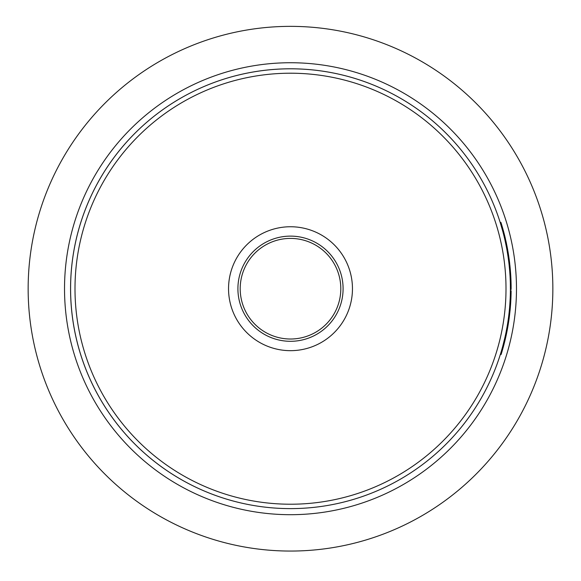 <?xml version="1.0" encoding="UTF-8"?>
<svg xmlns="http://www.w3.org/2000/svg" width="581" height="581" viewBox="0 0 581 581"><rect width="100%" height="100%" fill="white"/><g stroke="black" fill="none" stroke-linecap="round" stroke-linejoin="round"><path stroke-width="0.87" d="M506.61 333.174L506.436 334.002A220.635 220.635 0 0 1 506.291 334.707L506.08 335.687M506.131 335.44A220.635 220.635 0 0 1 506.036 335.891M507.634 327.873L507.09 330.771M506.436 334.002L506.596 333.254M506.029 332.339L506.995 327.27L507.743 327.27L507.024 331.105L506.291 334.707L505.543 334.707L505.804 333.458M505.862 333.174L506.596 329.471M504.33 340.038L505.281 335.92A219.901 219.901 0 0 1 505.179 336.377L505.172 336.384M505.869 336.646L505.928 336.377A220.635 220.635 0 0 1 505.593 337.866L506.007 336L505.259 336L505.543 334.707M505.586 334.489L505.296 335.818M506.806 245.197L507.22 247.339M506.886 245.618L507.627 249.503M506.545 243.933L506.436 243.417M506.32 242.836L506.414 243.301A220.635 220.635 0 0 1 506.617 244.274M506.53 243.875L506.421 243.337M506.371 243.083L506.095 241.812M505.666 243.316L505.354 241.849A219.901 219.901 0 0 0 505.325 241.732L504.991 240.214L505.739 240.214L506.407 243.265M506.835 249.256L506.741 248.748M506.371 246.772L505.238 241.326L505.986 241.326L507.525 248.944L507.758 250.237L507.01 250.237L506.806 249.089A219.901 219.901 0 0 0 506.654 248.283L506.683 248.436M505.877 244.318A219.901 219.901 0 0 0 505.739 243.664M504.991 240.214L505.347 241.819M502.71 231.056L500.176 222.421L500.945 222.421L503.727 232.001M503.03 229.451L502.645 228.079M501.272 223.474L502.841 228.783M502.354 229.749L502.216 229.255A219.901 219.901 0 0 1 502.485 230.236L502.478 230.207A219.901 219.901 0 0 0 502.216 229.255M501.156 225.617L501.018 225.152M503.415 230.86L503.829 232.385M501.788 225.174L502.035 225.994M502.5 227.585L502.776 228.551M508.753 256.337L508.673 255.8M509.05 258.443L509.276 260.114A220.635 220.635 0 0 1 509.305 260.317L509.174 259.337M508.179 252.699A220.635 220.635 0 0 1 508.208 252.866A220.635 220.635 0 0 1 508.854 257.071L509.61 262.808A220.635 220.635 0 0 1 509.762 264.086L509.021 264.086A219.901 219.901 0 0 0 508.564 260.317A219.901 219.901 0 0 0 508.484 259.692M509.217 259.685A220.635 220.635 0 0 1 509.276 260.114M508.658 255.742L508.498 254.667M508.346 253.737L508.135 252.423M507.932 251.239L508.753 256.359M506.901 249.612L506.922 249.714A219.901 219.901 0 0 1 507.438 252.699L507.438 252.706A219.901 219.901 0 0 1 507.46 252.866L508.208 252.866M508.52 259.983L508.31 258.443M508.157 257.361L507.119 250.825L507.859 250.825M508.433 259.337A219.901 219.901 0 0 0 508.339 258.632L508.39 258.988M504.177 233.744L504.417 234.666M504.649 235.588L504.766 236.06M505.259 238.116L505.499 239.147M505.579 239.488L504.853 239.612A219.901 219.901 0 0 0 504.824 239.488A219.901 219.901 0 0 0 502.543 230.446L503.306 230.446A220.635 220.635 0 0 1 505.579 239.488L504.824 239.488M509.544 262.227A220.635 220.635 0 0 1 509.595 262.663M510.169 278.473L510.241 280.282L510.975 280.282A220.635 220.635 0 0 1 511.12 285.975M510.83 276.999L511.019 281.451M510.706 274.973L510.735 275.365A220.635 220.635 0 0 1 510.844 277.311L510.91 278.633M509.98 275.031L509.878 273.542M509.798 272.424L509.864 273.259M510.241 280.18L510.212 279.476M510.626 273.658L510.655 274.138M510.663 274.225L510.772 276.069M509.987 275.133L509.936 274.363M509.886 273.658L509.864 273.288M510.975 280.18L510.997 280.754M510.655 274.167L510.59 273.157M510.953 279.744L510.902 278.473M510.241 280.282L510.22 279.686M510.074 276.6L510.111 277.369M510.852 277.529L510.111 277.311A219.901 219.901 0 0 0 510.002 275.365L509.733 271.538A219.901 219.901 0 0 0 509.639 270.347L509.283 266.563A219.901 219.901 0 0 0 509.094 264.74L509.835 264.74A220.635 220.635 0 0 1 510.024 266.563L510.372 270.347A220.635 220.635 0 0 1 510.467 271.538L510.735 275.365L510.002 275.365M510.808 276.607L510.706 274.9M510.822 276.97L510.917 278.829M510.735 275.416L510.786 276.215M510.735 302.018L510.692 302.723M510.808 300.776L510.612 303.95M511.069 294.044L510.873 299.498M509.842 304.444L510.198 298.184L510.931 298.184L511.062 294.516M510.59 304.219L510.517 305.243M510.198 298.3L510.212 297.908M510.024 301.662L510.096 300.399M509.784 305.25L509.849 304.291M509.827 304.669L509.827 304.676A219.901 219.901 0 0 1 509.646 306.935A219.901 219.901 0 0 0 509.827 304.676M508.992 319.39L508.673 321.584L507.983 321.278A219.901 219.901 0 0 1 507.903 321.801L508.644 321.801A220.635 220.635 0 0 1 508.273 324.154A220.635 220.635 0 0 1 508.092 325.229L507.591 328.12M508.898 320.066L508.186 319.855A219.901 219.901 0 0 1 508.172 319.993A219.901 219.901 0 0 0 508.186 319.855L508.927 319.855A220.635 220.635 0 0 0 509.232 317.618L508.498 317.618M508.034 320.894L508.07 320.647A219.901 219.901 0 0 1 508.055 320.756L508.157 320.066M509.159 318.192L509.087 318.744M508.767 320.988L508.854 320.392M508.818 320.618L508.883 320.167M508.397 318.366L508.477 317.771M509.472 315.795L509.268 317.342M509.138 318.366L508.985 319.47M508.375 318.497L508.23 319.55M508.731 315.817L508.774 315.454M510.387 306.935L510.35 307.364A220.635 220.635 0 0 1 510.263 308.322A220.635 220.635 0 0 1 510.067 310.421L509.232 317.618M510.35 307.364L509.61 307.364M508.092 325.229L507.351 325.229A219.901 219.901 0 0 1 507.213 326.028A219.901 219.901 0 0 0 507.351 325.229L506.995 327.27M506.334 334.496L506.247 334.903L506.334 334.496M505.23 339.413L505.368 338.825M505.129 339.863L505.986 336.108M505.39 338.738A220.635 220.635 0 0 1 505.194 339.594M505.085 340.038L503.233 347.242A220.635 220.635 0 0 1 503.102 347.721L501.672 352.652A220.635 220.635 0 0 1 501.098 354.504L500.328 354.504A219.901 219.901 0 0 1 290.5 508.615A219.901 219.901 0 0 0 480.945 178.759A219.901 219.901 0 0 0 100.055 178.759A219.901 219.901 0 0 0 290.5 508.615A219.901 219.901 0 0 1 248.298 72.894A219.901 219.901 0 0 1 501.243 225.9A219.901 219.901 0 0 0 71.623 309.913A219.901 219.901 0 0 0 290.5 508.615A219.901 219.901 0 0 0 480.945 178.759A219.901 219.901 0 0 0 100.055 178.759A219.901 219.901 0 0 0 290.5 508.615A219.901 219.901 0 0 0 500.328 354.504M503.393 343.785L503.553 343.175M503.582 343.051L503.807 342.158M505.223 339.449L505.376 338.81M505.528 338.135L505.717 337.329M503.959 341.555L504.468 339.478M504.715 341.555L504.562 342.187M505.928 336.377L505.724 337.278M501.098 354.504L501.672 352.652L500.902 352.652L501.526 350.568L502.289 350.568M503.102 347.721L502.34 347.721A219.901 219.901 0 0 1 501.011 352.297L501.781 352.297M503.604 345.869A220.635 220.635 0 0 1 503.335 346.872M503.8 232.284L504.62 235.487M505.434 238.878L504.882 236.547M504.337 234.361L504.569 235.283M504.787 236.162L504.962 236.881M504.344 234.383L504.243 233.983M503.618 234.506L504.105 236.445M504.17 236.707L504.344 237.433M504.424 237.782L504.598 238.515M504.504 238.116L504.032 236.162M503.044 232.284L502.855 231.579M506.08 245.327L506.843 245.4M507.438 248.472L507.54 249.031M507.583 249.278L507.656 249.677M506.828 249.213L506.973 250.033M507.525 248.944L506.777 248.944L506.559 247.789M506.596 247.956L506.45 247.186M507.198 247.215L506.959 245.988M506.015 244.971L506.283 246.329M506.45 247.201L506.327 246.562M506.647 248.24L506.494 247.433M508.796 256.679L509.21 259.634M509.21 259.584L509.355 260.731M509.595 262.685L509.457 261.501M509.428 261.283L508.687 261.283L508.055 256.679M508.593 260.564L508.339 258.632M508.68 261.21L508.593 260.549M509.61 262.808L508.84 262.503M508.709 261.45L508.876 262.808M508.854 257.071L508.114 257.071A219.901 219.901 0 0 0 507.46 252.866M508.774 261.98L508.687 261.283M510.467 271.538L509.733 271.538M510.372 270.347L509.639 270.347M510.024 266.563L509.283 266.563M511.113 285.293L511.12 285.729M511.12 285.867L511.127 286.687M511.135 289.549L510.401 289.549L510.35 283.884L511.084 283.884L511.135 288.721M510.394 286.687L510.35 283.848M511.04 282.228L510.307 282.228M510.082 300.646L510.176 298.707A219.901 219.901 0 0 1 510.147 299.338A219.901 219.901 0 0 0 510.176 298.707M510.917 298.59L510.917 298.59A220.635 220.635 0 0 1 510.91 298.707L510.837 300.159M509.66 306.804L509.748 305.671M510.532 305.018L510.452 306.071M510.459 305.969L510.394 306.812M509.668 306.71L509.74 305.831M510.372 307.095L509.631 307.095L509.835 304.495M509.719 306.071L509.653 306.906M510.931 298.184L510.474 305.802L509.74 305.802M510.612 303.914L510.684 302.883M509.922 303.318L510.002 302.018M510.525 305.098L510.59 304.291M510.394 290.805A219.901 219.901 0 0 0 510.401 288.902A219.901 219.901 0 0 1 510.394 290.805L511.127 290.805A220.635 220.635 0 0 1 511.004 296.354L510.271 296.354A219.901 219.901 0 0 1 510.183 298.59A219.901 219.901 0 0 0 510.271 296.354M508.273 324.154L507.533 324.154M510.263 308.322L509.53 308.322M510.067 310.421L509.334 310.421M509.675 314.06L508.941 314.06M503.233 347.242L502.471 347.242L502.616 346.719M502.863 345.797L504.838 337.866L505.593 337.866L504.468 342.558L503.712 342.558L503.299 344.163A219.901 219.901 0 0 1 502.863 345.797A219.901 219.901 0 0 0 503.299 344.155M503.313 346.951L503.531 346.145M503.8 345.143L503.93 344.635M503.153 344.722L502.776 346.123M504.468 342.536L504.62 341.948M504.729 341.49L504.845 341.025M504.243 340.408L504.112 340.945M503.916 344.707L504.068 344.119M504.235 340.43L504.373 339.863M505.005 340.372L504.468 342.558M290.5 339.013A50.3 50.3 0 0 0 334.06 263.556A50.3 50.3 0 0 0 246.94 263.556A50.3 50.3 0 0 0 290.5 339.013M290.5 341.301A52.588 52.588 0 0 1 244.957 262.416A52.588 52.588 0 0 1 336.043 262.416A52.588 52.588 0 0 1 290.5 341.301M290.5 350.67A61.964 61.964 0 0 0 344.163 257.732A61.964 61.964 0 0 0 236.837 257.732A61.964 61.964 0 0 0 290.5 350.67M501.628 227.193A219.901 219.901 0 0 1 501.737 227.585A219.901 219.901 0 0 0 501.628 227.193M504.853 239.612A219.901 219.901 0 0 1 505.325 241.732A219.901 219.901 0 0 0 504.853 239.612M509.021 264.086A219.901 219.901 0 0 1 509.094 264.74A219.901 219.901 0 0 0 509.021 264.086M510.387 285.975A219.901 219.901 0 0 1 510.394 286.462A219.901 219.901 0 0 0 510.387 285.975M510.401 287.029A219.901 219.901 0 0 1 510.401 288.706A219.901 219.901 0 0 0 510.401 287.029M510.103 300.159A219.901 219.901 0 0 1 510.053 301.176A219.901 219.901 0 0 0 510.103 300.159M509.987 302.258A219.901 219.901 0 0 1 509.922 303.238A219.901 219.901 0 0 0 509.987 302.258M507.097 326.689A219.901 219.901 0 0 1 506.886 327.873A219.901 219.901 0 0 0 507.097 326.689M290.5 551.057A262.343 262.343 0 0 0 517.7 157.538A262.343 262.343 0 0 0 63.3 157.538A262.343 262.343 0 0 0 290.5 551.057M507.024 331.105L506.276 331.105M502.398 227.229L501.635 227.229M511.135 288.263L510.401 288.263M510.728 302.193L509.995 302.193M506.922 249.714A219.901 219.901 0 0 1 507.438 252.699M508.564 260.317A219.901 219.901 0 0 1 508.803 262.227M507.983 321.278A219.901 219.901 0 0 1 507.903 321.801M505.281 335.92A219.901 219.901 0 0 1 505.179 336.377M502.34 347.721A219.901 219.901 0 0 1 501.011 352.297M290.5 504.221A215.507 215.507 0 0 1 103.868 180.96A215.507 215.507 0 0 1 477.132 180.96A215.507 215.507 0 0 1 290.5 504.221M290.5 514.693A225.98 225.98 0 0 0 486.203 175.723A225.98 225.98 0 0 0 94.797 175.723A225.98 225.98 0 0 0 290.5 514.693"/></g></svg>

